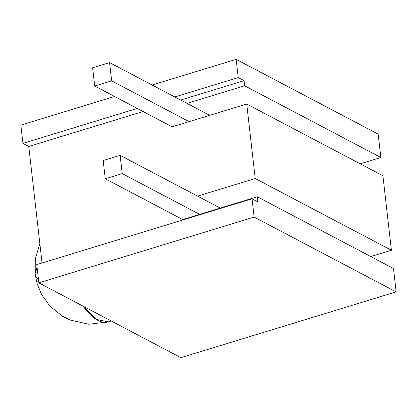 <?xml version="1.0" encoding="UTF-8"?>
<svg xmlns="http://www.w3.org/2000/svg" width="417" height="417" viewBox="0 0 417 417"><rect width="100%" height="100%" fill="white"/><g stroke="black" fill="none" stroke-linecap="round" stroke-linejoin="round"><path stroke-width="0.63" d="M37.061 267.386A57.004 20.251 -6.5 0 0 38.447 279.599A57.004 20.251 -6.5 0 1 35.085 273.797A57.004 20.251 -6.5 0 1 37.061 267.386L35.085 273.797L35.382 258.639L39.85 243.705M40.991 263.299A57.004 20.251 -6.5 0 1 41.992 262.512L40.991 263.299A57.004 20.251 -6.5 0 1 41.992 262.512M257.289 196.772L199.654 214.385L257.289 196.772L393.486 268.506L396.15 291.874L180.853 357.661L38.823 282.851L254.115 217.064L252.035 198.81L257.873 201.885L257.289 196.772L393.486 268.506L396.15 291.874L180.853 357.661L38.823 282.851L254.115 217.064L252.035 198.81L257.873 201.885L257.289 196.772L393.486 268.506L396.15 291.874L254.115 217.064L252.035 198.81L257.873 201.885L257.289 196.772L199.654 214.385L122.217 173.597L120.138 155.343L220.27 208.083L197.575 196.131L255.209 178.518L246.723 104.031L189.089 121.644L111.652 80.862L109.572 62.602L187.009 103.39L244.643 85.777L244.065 80.669L238.227 77.593L236.147 59.339L378.177 134.149L236.147 59.339L152.116 85.016M114.545 96.494L20.85 125.126L22.93 143.38L137.245 108.451L22.93 143.38L20.85 125.126L114.545 96.494L20.85 125.126L22.93 143.38L137.245 108.451M199.654 214.385L122.217 173.597L105.261 178.778L182.698 219.566L199.654 214.385L182.698 219.566L105.261 178.778L122.217 173.597L199.654 214.385L182.698 219.566L105.261 178.778L103.181 160.524L120.138 155.343L197.575 196.131L255.209 178.518L391.407 250.252L382.921 175.771L246.723 104.031L189.089 121.644L111.652 80.862L109.572 62.602L92.616 67.783L94.695 86.038L111.652 80.862L109.572 62.602L92.616 67.783L94.695 86.038L92.616 67.783L109.572 62.602L187.009 103.39L244.643 85.777L244.065 80.669L180.65 100.044L244.065 80.669L238.227 77.593L236.147 59.339L378.177 134.149L380.841 157.511L244.643 85.777L244.065 80.669L180.65 100.044M143.083 111.527L28.768 146.456L143.083 111.527L28.768 146.456L42.044 262.976L28.768 146.456L22.93 143.38L28.768 146.456L42.044 262.976M189.089 121.644L172.132 126.825L94.695 86.038L172.132 126.825L189.089 121.644L172.132 126.825L94.695 86.038L111.652 80.862L189.089 121.644L246.723 104.031L255.209 178.518L391.407 250.252L370.791 256.554L391.407 250.252L382.921 175.771L246.723 104.031L255.209 178.518L391.407 250.252L370.791 256.554M109.572 62.602L209.704 115.347L187.009 103.39L244.643 85.777L380.841 157.511L244.643 85.777M360.225 163.813L380.841 157.511L360.225 163.813L380.841 157.511L378.177 134.149L380.841 157.511M396.15 291.874L254.115 217.064L396.15 291.874L180.853 357.661L38.823 282.851L36.743 264.597L252.035 198.81L36.743 264.597L38.823 282.851L36.743 264.597L252.035 198.81M244.065 80.669L238.227 77.593L174.817 96.968L238.227 77.593L236.147 59.339M83.145 306.198A57.004 24.629 73 0 0 108.378 321.856L96.228 319.406L83.145 306.198A57.004 24.629 73 0 0 110.807 320.767M105.261 178.778L122.217 173.597L120.138 155.343L103.181 160.524L105.261 178.778L103.181 160.524L120.138 155.343L197.575 196.131L255.209 178.518M391.407 250.252L382.921 175.771L246.723 104.031M187.009 103.39L209.704 115.347M220.27 208.083L197.575 196.131M28.768 146.456L22.93 143.38M38.823 282.851L254.115 217.064M174.817 96.968L238.227 77.593M122.217 173.597L120.138 155.343M94.695 86.038L111.652 80.862M111.219 320.986L108.378 321.856L88.842 324.27L69.821 319.969L62.18 316.091L49.873 306.047L41.736 294.751L37.155 283.831L35.085 273.797"/></g></svg>
